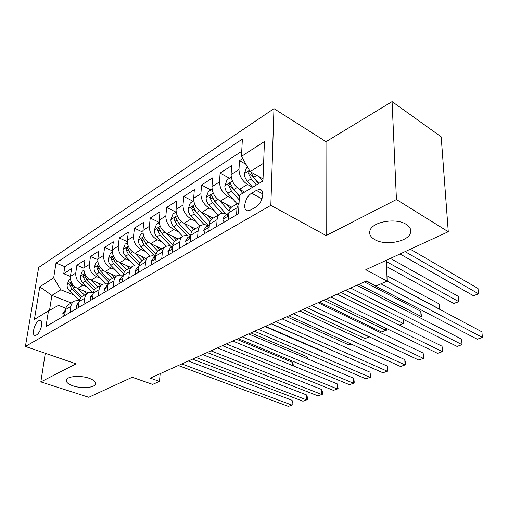 <?xml version="1.0" encoding="UTF-8"?>
<svg xmlns="http://www.w3.org/2000/svg" width="508" height="508" viewBox="0 0 508 508"><rect width="100%" height="100%" fill="white"/><g stroke="black" fill="none" stroke-linecap="round" stroke-linejoin="round"><path stroke-width="0.76" d="M88.951 378.219C93.91 380.016 96.082 381.997 95.46 384.162C94.323 387.839 81.585 388.804 73.133 385.896C68.047 384.131 65.799 382.118 66.383 379.876C67.437 376.193 80.505 375.209 88.951 378.219M406.102 224.295C410.172 226.892 411.582 229.908 410.331 233.343C407.416 242.018 384.785 245.84 374.663 239.554C370.351 236.982 368.821 233.896 370.078 230.295C372.72 221.679 396.107 217.665 406.102 224.295M36.417 335.013C40.811 332.791 43.936 319.964 40.011 320.358L38.729 320.77C34.373 323.056 31.267 335.737 35.185 335.401L36.417 335.013M273.964 108.642L38.652 267.475L25.4 346.45L270.827 205.359L273.964 108.642L326.022 141.688L326.149 235.572L396.437 199.523L392.087 101.6L326.022 141.688M392.087 101.6L441.185 136.83L448.278 231.743L365.792 269.723L387.121 281.115L386.353 260.255M45.295 353.282L40.831 381.902L88.754 397.288L132.22 377.273L152.654 384.391L159.474 381.387L160.172 373.666M396.437 199.523L448.278 231.743M242.703 158.528L239.459 160.617L246.024 164.363M244.621 192.088L239.547 189.319C234.131 185.738 231.318 180.816 231.102 174.549L231.616 165.665L220.097 173.076L229.546 178.27M231.616 207.074L220.275 201.111C214.897 197.663 212.128 192.85 211.976 186.677L212.585 177.914L201.543 185.02L210.941 190.011M213.119 218.167L201.803 212.42C196.456 209.086 193.739 204.381 193.643 198.304L194.335 189.655L183.744 196.475L193.091 201.276M195.332 228.803L184.08 223.266C178.765 220.053 176.092 215.449 176.06 209.455L176.822 200.927L166.656 207.474L175.946 212.096M178.244 239.02L167.056 233.686C161.779 230.575 159.15 226.073 159.169 220.167L160.007 211.753L150.228 218.046L159.188 222.364M161.817 248.837L150.692 243.7C145.459 240.69 142.869 236.277 142.932 230.461L143.84 222.155L134.436 228.206L142.9 232.175M146.012 258.286L134.957 253.333C129.762 250.419 127.216 246.094 127.324 240.36L128.289 232.169L119.234 237.992L127.26 241.643M130.791 267.386L119.812 262.604C114.656 259.779 112.147 255.543 112.3 249.892L113.316 241.802L104.597 247.415L112.23 250.787M116.122 276.155L105.226 271.539C100.108 268.796 97.638 264.643 97.822 259.067L98.889 251.085L90.487 256.496L97.765 259.626M101.962 284.601L91.161 280.143C86.081 277.489 83.655 273.412 83.877 267.913L84.988 260.033L76.879 265.252L83.839 268.167M144.907 268.592L145.593 262.084C145.948 259.271 147.193 257.346 149.327 256.305L152.267 255.759L155.518 256.584M161.734 258.731L162.369 252.127C162.7 249.276 163.932 247.333 166.065 246.297L169.005 245.777L172.276 246.647M179.273 248.456L179.851 241.757C180.156 238.862 181.369 236.906 183.496 235.877L186.442 235.382L189.725 236.303M197.555 237.744L198.069 230.937C198.349 228.003 199.549 226.028 201.67 225.012L204.61 224.542L207.905 225.514M216.643 226.555L217.087 219.653C217.341 216.675 218.523 214.687 220.631 213.678L223.564 213.239L226.873 214.268M387.121 281.115L376.091 285.972L366.503 280.956L150.241 378.13L159.474 381.387M256.407 190.392L251.663 193.237C244.932 196.882 241.96 210.998 248.031 210.756L250.92 209.899L255.714 207.105C262.579 203.518 265.582 189.16 259.461 189.459L256.407 190.392L262.865 193.961M65.83 308.21L58.464 305.384L48.45 310.909L45.974 326.574L238.493 213.747L239.459 195.212L262.947 180.988L264.439 141.516L241.471 156.369L242.367 139.097L56.013 263.03L53.677 277.838L60.846 289.795L51.873 295.396L49.524 310.318M48.45 310.909L34.404 319.418L39.789 286.823L53.677 277.838M86.944 286.779L82.963 285.166C77.908 282.55 75.508 278.517 75.743 273.069L76.879 265.252M88.316 292.754L77.597 288.449L82.963 285.166M100.8 278.435L96.723 276.739C91.631 274.047 89.186 269.939 89.395 264.414L90.487 256.496M115.17 269.792L110.992 268.002C105.861 265.233 103.378 261.042 103.549 255.435L104.597 247.415M130.086 260.826L125.8 258.94C120.631 256.076 118.11 251.809 118.237 246.12L119.234 237.992M145.574 251.517L141.18 249.53C135.966 246.577 133.407 242.214 133.496 236.449L134.436 228.206M161.677 241.852L157.162 239.744C151.911 236.696 149.308 232.245 149.352 226.39L150.228 218.046M178.422 231.813L173.78 229.572C168.491 226.416 165.843 221.875 165.843 215.932L166.656 207.474M195.859 221.361L191.078 218.98C185.757 215.722 183.064 211.074 183.007 205.048L183.744 196.475M214.027 210.49L209.099 207.95C203.74 204.578 201.003 199.828 200.889 193.713L201.543 185.02M232.969 199.168L227.889 196.456C222.491 192.951 219.704 188.1 219.532 181.889L220.097 173.076M252.578 187.268L247.491 184.455C242.062 180.823 239.23 175.857 238.989 169.551L239.459 160.617M241.738 151.301L64.821 266.675L63.748 273.704L70.422 276.428M77.597 288.449C72.561 285.864 70.168 281.864 70.422 276.447L71.571 268.668L63.748 273.704M228.498 219.608L228.905 212.642C229.133 209.639 230.302 207.639 232.404 206.642L239.071 202.654M236.582 214.871L236.957 207.861L239.071 202.724M219.545 214.325L212.947 218.275C210.833 219.285 209.645 221.266 209.385 224.225L208.909 231.089M200.584 225.666L194.31 229.413C192.189 230.435 190.983 232.404 190.691 235.318L190.151 242.081M182.404 236.531L176.435 240.1C174.308 241.129 173.088 243.078 172.771 245.955L172.168 252.616M164.967 246.958L159.283 250.349C157.156 251.39 155.918 253.321 155.581 256.159L154.927 262.725M148.228 256.965L142.811 260.198C140.678 261.239 139.433 263.157 139.071 265.957L138.367 272.428M128.746 278.066L129.477 271.647C129.851 268.878 131.108 266.967 133.242 265.925L139.065 265.989M132.143 266.579L126.981 269.665C124.847 270.713 123.59 272.612 123.209 275.368L122.46 281.75M113.208 287.172L113.983 280.841C114.376 278.111 115.64 276.219 117.773 275.171L123.247 275.063M116.675 275.825L111.747 278.771C109.62 279.819 108.35 281.705 107.95 284.423L107.163 290.716M98.26 295.929L99.079 289.693C99.485 286.995 100.755 285.121 102.883 284.067L108.045 283.826M101.784 284.728L97.085 287.534C94.958 288.588 93.688 290.455 93.269 293.135L92.443 299.345M83.871 304.368L84.722 298.209C85.147 295.554 86.424 293.694 88.544 292.64L93.428 292.284M87.452 293.294L82.963 295.98C80.835 297.034 79.559 298.888 79.127 301.53L78.264 307.651M70.009 312.49L70.891 306.419C71.33 303.797 72.606 301.955 74.727 300.901L79.35 300.457M73.635 301.555L69.342 304.121C67.221 305.175 65.938 307.01 65.5 309.62L64.605 315.659M263.62 163.214L250.158 171.621L241.471 156.369M263.03 178.905L250.158 171.621M326.149 235.572L270.827 205.359M40.831 381.902L76.035 363.842L25.4 346.45M71.304 302.946L51.873 295.396L39.789 286.823M73.571 294.831L60.846 289.795M64.821 266.675L56.013 263.03M380.905 283.851L482.403 337.42L477.241 339.255L366.084 281.14M386.975 281.178L481.901 331.845L482.403 337.42L481.901 331.845M247.491 166.941L246.615 167.5L244.373 173.673C244.38 176.32 245.383 178.835 247.371 181.229L252.635 187.236M258.851 176.543L262.795 181.077M400.006 253.968L473.475 295.739L478.492 293.757L478.015 288.449L410.305 249.225M249.676 170.777L248.374 173.298L251.193 178.873L256.464 184.912M260.68 189.738L261.36 190.513M258.623 183.604L251.6 175.12L248.374 173.298M258.909 183.432L253.625 177.375L250.85 172.009M478.015 288.449L478.492 293.757L405.079 251.631M478.701 293.827L473.475 295.739M224.079 222.199L222.796 219.139L225.127 215.303L228.124 213.525M350.691 288.061L462.039 344.659L457.06 346.431L345.662 290.316M228.879 213.087L226.911 215.189L227.235 216.033L228.784 214.738M356.838 285.299L461.613 339.16L462.039 344.659L461.613 339.16M204.915 233.426L203.74 230.391L206.108 226.587L208.94 224.904M330.86 296.97L442.385 351.65L437.579 353.358L326.022 299.142M209.353 224.631L207.709 226.555L208.007 227.4L209.226 226.53M337.077 294.176L442.024 346.221L442.385 351.65L442.747 351.473L442.024 346.221M186.55 244.189L185.471 241.173L187.871 237.401L190.557 235.801M311.785 305.543L423.399 358.4L418.751 360.051L307.13 307.632M190.659 235.731L189.313 237.446L189.586 238.29L190.494 237.75M318.052 302.724L423.1 353.041L423.399 358.4L423.831 358.197L423.716 356.057L423.1 353.041M168.942 254.514L167.951 251.517L170.377 247.771L172.733 246.374M293.421 313.792L405.047 364.922L400.552 366.516L288.931 315.811M172.726 246.424L171.666 247.891L171.914 248.742L172.549 248.444M299.739 310.953L404.806 359.632L405.047 364.922L405.549 364.693L405.454 362.585L404.806 359.632M231.254 177.19L227.038 179.851L224.834 185.903C224.815 188.512 225.787 190.976 227.755 193.307L237.115 203.822M238.843 188.9L242.691 193.256M386.588 266.611L453.847 303.479L458.692 301.568L458.286 296.329L390.373 258.401M239.414 196.018L233.744 189.617L230.188 183.109L228.651 185.598L231.419 191.052L239.217 199.841M239.401 196.279L231.864 187.344L228.651 185.598M458.286 296.329L458.692 301.568L386.397 261.588M458.984 301.606L453.847 303.479M212.103 189.281L208.286 191.687L206.108 197.625C206.058 200.196 207.01 202.616 208.953 204.883L218.218 215.119M219.742 200.812L229.083 211.22M226.168 204.21L230.111 208.617M439.426 309.175L439.217 303.943L386.925 275.749M225.946 213.843L214.7 201.346L211.214 194.958L209.753 197.383L212.465 202.724L221.99 213.284M225.831 213.798L212.947 199.06L209.753 197.383M439.217 303.943L439.928 309.124L439.56 309.118L387.109 281.115M439.928 309.124L439.585 309.258M193.745 200.863L190.29 203.041L188.144 208.871C188.074 211.404 189.001 213.773 190.919 215.983L200.082 225.965M201.409 212.211L209.95 221.577M207.791 215.462L211.347 219.373M418.979 317.24L421.069 316.414L420.783 311.309L364.376 281.908M208.128 225.387L196.431 212.592L193.027 206.324L191.63 208.686L194.291 213.912L204.006 224.523M195.663 211.645L194.812 210.299L191.63 208.686M420.783 311.309L421.5 316.389L421.069 316.414L358.934 284.353M421.5 316.389L419.106 317.31M176.13 211.982L173.018 213.944L170.898 219.666C170.809 222.161 171.71 224.485 173.609 226.644L182.658 236.347M183.813 223.133L191.764 231.724M190.144 226.257L193.491 229.87M190.475 235.858L178.905 223.387L175.578 217.234L174.238 219.532L176.847 224.65L186.855 235.42M399.269 325.018L403.174 323.475L340.989 292.418M403.123 319.265L403.676 323.425L399.294 325.031M403.676 323.425L403.174 323.475L402.984 319.189M152.032 264.42L151.13 261.442L153.581 257.734L155.537 256.572M275.723 321.742L387.299 371.234L382.949 372.777L271.405 323.685M155.524 256.724L154.724 257.918L154.946 258.769L155.334 258.642M282.086 318.884L387.115 366.014L387.299 371.234L387.864 370.986L387.115 366.014M159.22 222.656L156.42 224.422L154.33 230.035C154.216 232.493 155.099 234.779 156.978 236.88L165.932 246.361M166.903 233.617L174.428 241.63M173.196 236.614L176.454 240.087M172.86 245.231L162.065 233.75L158.807 227.705L157.524 229.953L160.09 234.969L170.485 246.005M319.411 302.114L381.616 331.984L385.858 330.308L323.653 300.209M386.359 328.466L386.417 330.225L381.616 331.984M386.417 330.225L385.858 330.308L385.788 328.187M135.795 273.939L134.963 270.986L137.439 267.303L139.027 266.363M258.667 329.413L370.122 377.336L365.919 378.828L254.495 331.286M138.995 266.668L138.455 267.551L138.811 268.376M265.062 326.536L369.995 372.186L370.122 377.336L370.751 377.069L369.995 372.186M142.97 232.912L140.462 234.493L138.398 240.005C138.271 242.43 139.129 244.672 140.989 246.729L149.93 256.07M150.641 243.681L157.867 251.276M156.896 246.564L160.052 249.892M155.962 254.292L145.879 243.719L142.691 237.782L141.459 239.973L143.98 244.888L154.902 256.33M302.806 309.575L364.985 338.544L369.094 336.925L306.902 307.734M369.475 336.912L364.985 338.544M120.18 283.089L119.424 280.162L121.914 276.511L123.158 275.774M242.208 336.804L353.498 383.248L349.421 384.696L238.189 338.614M123.101 276.288L122.923 277.654M248.634 333.921L353.416 378.162L353.498 383.248L354.178 382.962L354.146 380.93L353.416 378.162M127.337 242.773L125.108 244.183L123.069 249.599C122.923 251.993 123.768 254.197 125.603 256.203L134.601 265.481M134.995 253.352L142.018 260.642M141.205 256.134L144.272 259.328M139.846 263.176L130.308 253.301L127.191 247.466L126.009 249.612L128.48 254.432L139.141 265.449M286.741 316.795L348.863 344.907L351.066 344.037M351.187 344.094L348.863 344.907M105.156 291.89L104.464 288.989L106.972 285.375L107.906 284.823M226.327 343.941L337.395 388.969L333.445 390.373L222.441 345.688M107.804 285.623L107.696 286.48M232.772 341.046L337.356 383.946L337.395 388.969L338.125 388.671L337.356 383.946M112.293 252.266L110.319 253.517L108.312 258.839C108.147 261.201 108.972 263.36 110.782 265.322L119.901 274.612M119.926 262.655L126.835 269.735M126.098 265.341L129.083 268.408M124.441 271.863L115.316 262.534L112.268 256.794L111.125 258.889L113.557 263.62L123.533 273.806M271.196 323.78L333.445 350.99M90.691 300.368L90.062 297.491L93.218 293.529M210.979 350.837L321.786 394.519L317.957 395.878L207.226 352.527M217.443 347.936L321.793 389.56L321.786 394.519L322.561 394.202L322.561 392.22L321.793 389.56M97.803 261.41L96.069 262.509L94.088 267.741C93.904 270.072 94.71 272.199 96.507 274.117L105.791 283.47M105.41 271.615L112.204 278.498M111.538 274.212L114.44 277.158M321.837 351.231L321.837 350.825L265.551 326.314M109.684 280.327L100.876 271.424L97.885 265.786L96.793 267.83L99.181 272.472L108.623 282.004M321.837 350.825L321.97 351.288M76.752 308.54L76.187 305.683L79.077 301.917M196.151 357.499L306.648 399.898L302.939 401.218L192.519 359.131M202.622 354.59L306.699 395.002L306.648 399.898L307.473 399.567L307.492 397.612L306.699 395.002M83.839 270.224L82.328 271.183L80.366 276.327C80.175 278.625 80.963 280.714 82.741 282.594L92.259 292.075M91.415 280.251L98.088 286.937M97.498 282.759L100.33 285.598M307.042 358.578L307.054 356.724L250.882 332.905M95.529 288.569L86.951 279.997L84.023 274.447L82.969 276.447L85.319 281.007L94.342 290.011M307.054 356.724L307.683 358.851M63.316 316.414L62.802 313.582L65.443 310.001M181.813 363.944L291.967 405.117L288.366 406.4L178.295 365.525M188.29 361.036L292.056 400.279L291.967 405.117L292.83 404.768L292.868 402.838L292.056 400.279M70.371 278.727L69.069 279.552L67.132 284.613C66.929 286.88 67.704 288.931 69.456 290.773L79.273 300.444M77.915 288.576L84.474 295.078M83.947 291.001L86.709 293.738M292.659 365.614L292.71 362.452L236.665 339.3M81.934 296.583L73.52 288.265L70.65 282.81L69.634 284.766L71.939 289.243L80.645 297.828M292.71 362.452L293.491 365.957M91.161 280.143L96.723 276.739M105.226 271.539L110.992 268.002M119.812 262.604L125.8 258.94M134.957 253.333L141.18 249.53M150.692 243.7L157.162 239.744M167.056 233.686L173.78 229.572M184.08 223.266L191.078 218.98M201.803 212.42L209.099 207.95M220.275 201.111L227.889 196.456M239.547 189.319L247.491 184.455M231.102 174.549L238.989 169.551M70.422 276.447L75.743 273.069M83.877 267.913L89.395 264.414M97.822 259.067L103.549 255.435M112.3 249.892L118.237 246.12M127.324 240.36L133.496 236.449M142.932 230.461L149.352 226.39M159.169 220.167L165.843 215.932M176.06 209.455L183.007 205.048M193.643 198.304L200.889 193.713M211.976 186.677L219.532 181.889M228.905 212.642L236.957 207.861M209.385 224.225L217.087 219.653M190.691 235.318L198.069 230.937M172.771 245.955L179.851 241.757M155.581 256.159L162.369 252.127M139.071 265.957L145.593 262.084M123.209 275.368L129.477 271.647M107.95 284.423L113.983 280.841M93.269 293.135L99.079 289.693M79.127 301.53L84.722 298.209M65.5 309.62L70.891 306.419M261.988 198.895L251.663 193.237M249.447 170.377L244.431 173.52M251.193 178.873L247.371 181.229M256.838 175.4L253.625 177.375M222.841 219.234L228.721 215.76M227.946 215.729L226.911 215.189M203.778 230.486L209.169 227.298M208.731 227.063L207.709 226.555M185.503 241.268L190.449 238.347M190.316 237.928L189.313 237.446M167.983 251.612L172.504 248.939M172.561 248.304L171.666 247.891M232.397 181.051L224.885 185.75M231.419 191.052L227.755 193.307M237.077 187.566L233.744 189.617M213.208 193.065L206.159 197.479M212.465 202.724L208.953 204.883M217.824 199.422L214.7 201.346M194.812 204.578L188.195 208.725M194.291 213.912L190.919 215.983M199.365 210.788L196.431 212.592M177.165 215.627L170.948 219.519M176.847 224.65L173.609 226.644M181.654 221.691L178.905 223.387M177.235 221.005L174.238 219.532M151.155 261.537L155.283 259.099M155.372 258.21L154.724 257.918M160.223 226.238L154.381 229.895M160.09 234.969L156.978 236.88M164.649 232.156L162.065 233.75M160.357 231.305L157.524 229.953M134.988 271.082L138.754 268.859M138.881 267.735L138.455 267.551M143.935 236.43L138.449 239.865M143.98 244.888L140.989 246.729M148.311 242.221L145.879 243.719M144.145 241.211L141.459 239.973M119.444 280.251L122.873 278.232M128.276 246.234L123.12 249.466M128.48 254.432L125.603 256.203M132.594 251.898L130.308 253.301M128.549 250.749L126.009 249.612M104.489 289.077L107.601 287.242M113.208 255.67L108.356 258.705M113.557 263.62L110.782 265.322M117.462 261.214L115.316 262.534M113.538 259.944L111.125 258.889M90.081 297.58L92.901 295.923M98.692 264.757L94.132 267.614M99.181 272.472L96.507 274.117M102.895 270.18L100.876 271.424M99.085 268.802L96.793 267.83M76.2 305.772L78.74 304.273M84.703 273.52L80.416 276.2M85.319 281.007L82.741 282.594M88.849 278.829L86.951 279.997M85.153 277.355L82.969 276.447M62.814 313.671L65.094 312.325M71.209 281.965L67.183 284.486M71.939 289.243L69.456 290.773M75.305 287.166L73.52 288.265M71.723 285.604L69.634 284.766M95.46 384.162L95.593 383.127M410.331 233.343L410.064 228.181M40.926 320.694L40.011 320.358M261.995 190.868L259.461 189.459M230.632 183.356L230.188 183.109M211.633 195.18L211.214 194.958M193.415 206.521L193.027 206.324M175.927 217.405L175.578 217.234M159.137 227.863L158.807 227.705"/></g></svg>
